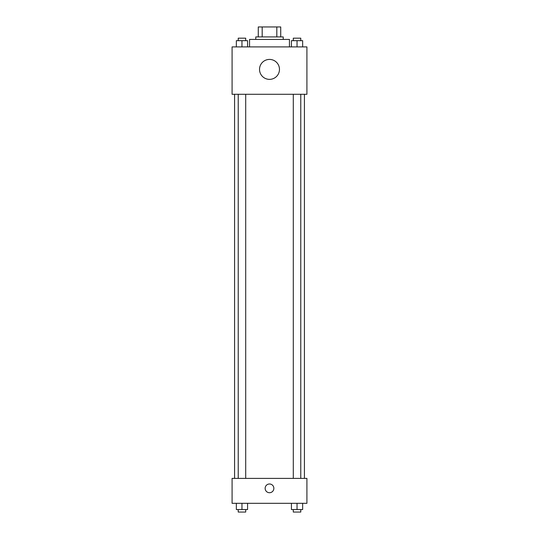 <?xml version="1.0" encoding="UTF-8"?>
<svg xmlns="http://www.w3.org/2000/svg" width="539" height="539" viewBox="0 0 539 539"><rect width="100%" height="100%" fill="white"/><g stroke="black" fill="none" stroke-linecap="round" stroke-linejoin="round"><path stroke-width="0.81" d="M262.183 36.928L262.183 26.95L258.275 26.95L258.275 36.928L258.275 26.95M262.183 26.95L280.725 26.95L280.725 36.928M276.817 36.928L276.817 26.95M255.782 39.421L255.782 36.928L283.218 36.928L283.218 39.421M289.45 46.9L289.45 39.421L249.55 39.421L249.55 46.9M232.087 46.9L306.913 46.9L306.913 94.291L232.087 94.291L232.087 46.9M269.5 79.368A9.978 9.978 0 0 1 260.863 64.404A9.978 9.978 0 0 1 278.137 64.404A9.978 9.978 0 0 1 269.5 79.368M232.087 478.383L306.913 478.383L306.913 503.318L232.087 503.318L232.087 478.383M269.5 492.72A4.366 4.366 0 0 1 265.72 486.171A4.366 4.366 0 0 1 273.28 486.171A4.366 4.366 0 0 1 269.5 492.72M291.424 503.318L291.424 509.557L302.648 509.557L302.648 503.318L302.648 509.557M297.036 509.557L297.036 503.318M300.775 509.557L300.775 512.05L293.297 512.05L293.297 509.557M236.351 503.318L236.351 509.557L247.576 509.557L247.576 503.318L247.576 509.557M241.964 509.557L241.964 503.318M245.703 509.557L245.703 512.05L238.225 512.05L238.225 509.557M291.424 46.9L291.424 40.668L302.648 40.668L302.648 46.9L302.648 40.668M297.036 46.9L297.036 40.668M300.775 40.668L300.775 38.175L293.297 38.175L293.297 40.668M236.351 46.9L236.351 40.668L247.576 40.668L247.576 46.9L247.576 40.668M241.964 46.9L241.964 40.668M245.703 40.668L245.703 38.175L238.225 38.175L238.225 40.668M304.42 478.383L304.42 94.291M234.58 478.383L234.58 94.291M293.297 94.291L293.297 478.383M300.775 94.291L300.775 478.383M245.703 478.383L245.703 94.291M238.225 478.383L238.225 94.291"/></g></svg>
